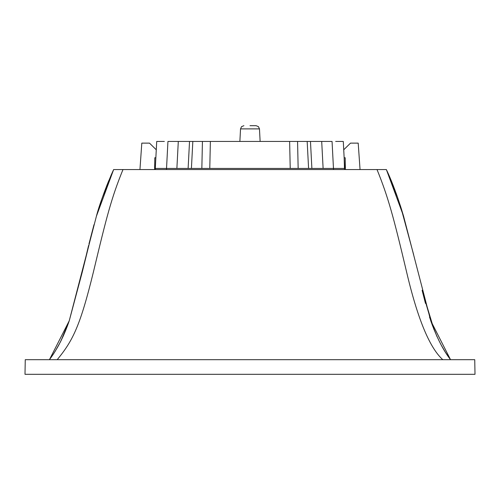 <?xml version="1.0" encoding="UTF-8"?>
<svg xmlns="http://www.w3.org/2000/svg" width="500" height="500" viewBox="0 0 500 500"><rect width="100%" height="100%" fill="white"/><g stroke="black" fill="none" stroke-linecap="round" stroke-linejoin="round"><path stroke-width="0.75" d="M164.344 141.438L156.713 141.438L155.294 168.438L155.825 158.312L155.294 168.438L155.825 158.312L155.294 168.438L155.825 158.312L155.294 168.438L344.706 168.438L343.288 141.438L340.763 141.438M450.169 359.688L442.794 359.688C429.575 347.806 417.488 318.488 406.538 271.731C393.512 216.794 388.206 197.106 377.019 169.562L360.05 169.562L358.2 143.125L350.506 143.125L343.725 149.781L343.288 141.438L335.656 141.438M321.7 141.438L307.169 141.438L308.587 168.438L323.119 168.438L321.7 141.438L332.056 141.438L333.469 168.438M307.169 141.438L289.631 141.438L290.219 168.438L298.156 168.438L297.569 141.438M210.369 141.438L202.431 141.438L201.844 168.438L209.781 168.438L210.369 141.438L289.631 141.438M202.431 141.438L178.3 141.438L176.881 168.438L191.412 168.438L192.831 141.438M166.531 168.438L167.944 141.438L178.3 141.438M156.713 141.438L159.238 141.438M344.706 168.438L344.175 158.312L344.506 169.562L345.394 169.562L334.144 169.562M188.119 168.438L189.531 141.438M311.881 168.438L310.469 141.438L311.881 168.438M105.106 189.981L102.669 196.706L113.637 169.562L377.019 169.562L345.394 169.562L345.188 157.75L344.144 157.75L344.175 158.312M155.294 168.438L155.494 169.562L122.981 169.562C111.45 197.9 106.831 215.888 93.413 271.988C80.188 326.037 72.856 340.688 57.206 359.688L49.831 359.688M250 125.688L256.094 125.688L250 125.688M25 374.312L475 374.312L474.744 359.688L25.256 359.688L25 374.312M443.794 374.312L56.194 374.312M392.962 184.963L389.438 176.419L392.95 184.925M396.831 195.281L400.744 206.919L413.625 254.6L400.744 206.919L413.625 254.6L400.744 206.919L396.781 195.156M425.469 303.406L422.106 290.3L432.069 324.494L422.106 290.3L432.069 324.494L422.106 290.3L425.469 303.406L422.106 290.3L434.006 329.562M429.544 317.162L433.969 329.462M443.256 348.669L444.544 350.825L443.256 348.669M432.312 325.15L436.975 336.519M441.344 345.281L445.006 351.569M442.794 359.688L57.206 359.688M53.256 359.688L57.156 359.688M360.05 169.562L386.362 169.562L403.575 216.181L430.756 320.788L450.481 359.569M386.431 169.713L385.838 169.562M156.275 149.781L149.494 143.125L141.8 143.125L139.95 169.562L165.856 169.562M345.394 169.562L344.506 169.562M155.856 157.75L154.812 157.75L154.606 169.562L155.494 169.562L122.981 169.562L155.494 169.562M88.994 243.819L94 224.656L82.2 272.306L69.256 320.75L82.2 272.306L69.256 320.75L61.013 340.75L69.256 320.75L61.013 340.75L69.256 320.75L84.194 263.812M67.144 326.606L69.237 320.806C64.112 335.844 57.512 348.806 49.431 359.688L69.237 320.806L96.425 216.175L113.637 169.562C105.194 188.95 99.456 204.488 96.419 216.169L99.444 206.325M58.7 345.206L54.931 351.662M55.219 351.2L60.325 342.119L66.144 329.188L69.237 320.806L63.056 336.45L69.138 321.094M105.512 188.894L111.319 174.694M166.575 169.562L166.375 168.438M333.625 168.438L333.425 169.562M260.125 141.438L259.469 128.887L240.531 128.887L241.562 126.631L243.906 125.688M259.469 128.887L258.438 126.631L256.094 125.688M240.531 128.887L239.875 141.438M444.75 351.156L445.737 352.719M443.638 349.319L443.1 348.406L443.638 349.319M442.431 347.244L441.006 344.663L442.431 347.244M389.288 176.075L386.362 169.562C392.137 181.637 397.881 197.175 403.581 216.181M430.775 320.85L430.756 320.788C436.75 337.556 443.35 350.525 450.569 359.688M397.619 197.519L400.744 206.919M63.087 336.388L63.906 334.544M99.531 206.05L101.456 200.219M391.1 180.356L392.981 185.012M395.906 192.712L397.231 196.419M400.756 206.956L401.656 209.806M449.394 358.1L450.075 359.025M51.137 357.356L53.981 353.162M113.625 169.587L111.031 175.35M106.988 185.081L103.831 193.438M57.088 348.088L59.225 344.237M60.331 342.113L61.306 340.163M64.638 332.863L67.05 326.856M400.262 205.413L401.806 210.294M430.831 321.019L436.681 335.863M448.188 356.394L450.456 359.544M52.812 354.938L54.5 352.344L52.812 354.938M108.8 180.6L106.931 185.225M104.338 192.05L102.331 197.662M99.631 205.738L98.175 210.356M386.362 169.562L397.669 197.662M431.188 322.038L437.156 336.912M441.669 345.881L445.031 351.606M446.075 353.244L449.525 358.281M82.2 272.306L88.575 245.538M102.587 196.931L104.344 192.031M63.056 336.45L69.237 320.806"/></g></svg>
